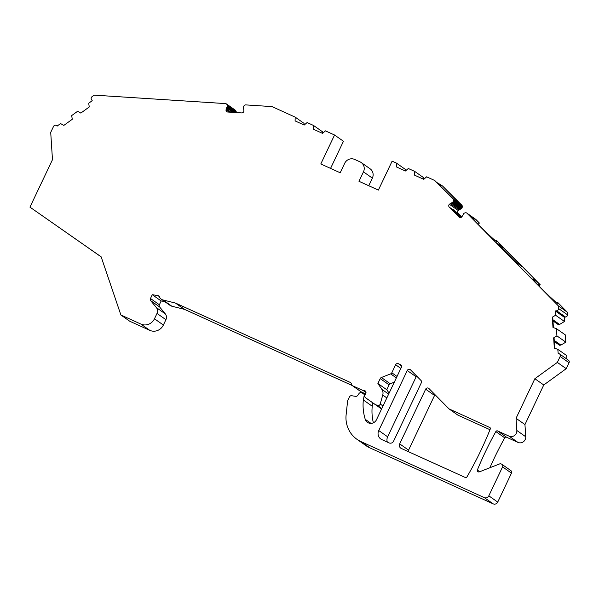 <?xml version="1.0" encoding="UTF-8"?>
<svg xmlns="http://www.w3.org/2000/svg" width="599" height="599" viewBox="0 0 599 599"><rect width="100%" height="100%" fill="white"/><g stroke="black" fill="none" stroke-linecap="round" stroke-linejoin="round"><path stroke-width="0.9" d="M538.231 285.161L539.31 284.061L540.141 284.645L497.155 241.045L496.331 240.461L495.83 240.97M477.493 223.554L478.571 222.454L479.402 223.038L478.189 224.281M553.409 327.608L552.757 317.507L552.315 317.2L555.587 315.224L555.31 310.941L556.658 310.791A2.096 1.992 -54.9 0 0 558.545 308.515L567.448 314.774L567.275 312.161L557.894 302.645L557.07 302.068L556.568 302.57M540.141 284.645L538.928 285.88M501.962 464.337L510.857 470.597A2.096 1.992 125.1 0 1 511.471 473.135L502.576 466.876A2.096 1.992 -54.9 0 0 501.648 464.158L501.191 463.948A2.096 1.992 -54.9 0 0 499.641 463.918L479.5 471.81A2.096 1.992 125.1 0 1 478.047 471.825A1.393 1.325 125.1 0 1 477.336 470.058A348.244 331.569 125.1 0 1 495.837 431.572A1.393 1.325 125.1 0 1 497.604 430.951L509.06 436.147A5.586 5.316 -54.9 0 0 516.847 430.501L516.053 418.312L534.855 378.718L557.332 362.417L560.147 356.472A2.096 1.992 -54.9 0 0 558.201 353.597L557.789 349.329L554.315 348.124L553.656 337.858L556.92 335.889L556.456 328.671L552.982 327.466L552.315 317.2M557.07 302.068A17.446 0.906 -135.5 0 1 557.804 303.289A17.446 0.906 -135.5 0 1 544.716 291.713A17.446 0.906 -135.5 0 1 532.9 278.849A17.446 0.906 -135.5 0 1 539.31 284.061M330.566 168.394L343.452 141.267L334.556 135.007L320.802 163.961L340.195 172.767L344.68 163.325A7.675 7.308 125.1 0 1 354.63 159.424L360.089 161.902A7.675 7.308 125.1 0 1 363.466 171.853L358.981 181.295L378.373 190.1L392.12 161.146L396.381 163.078L396.298 166.866L405.403 171L408.316 168.499L414.718 171.404L414.635 175.193L423.748 179.326L426.653 176.825L434.709 180.479L452.874 198.898A2.538 2.411 125.1 0 1 453.144 199.227A1.917 1.827 125.1 0 1 453.45 200.238A2.389 2.276 125.1 0 1 453.353 200.882L453.248 201.264A2.538 2.411 125.1 0 1 453.091 201.683A1.917 1.827 125.1 0 1 452.372 202.492A2.389 2.276 125.1 0 1 451.781 202.754L449.37 204.281L458.272 210.541A2.096 1.992 -54.9 0 0 458.205 213.454L461.717 217.01M489.989 427.589L449.018 408.885L457.913 415.144L489.989 429.708M489.608 427.319A1.393 1.325 125.1 0 1 490.259 429.041A348.244 331.569 125.1 0 1 466.98 476.864A1.393 1.325 125.1 0 1 465.228 477.463L401.218 448.396A3.489 3.324 125.1 0 1 399.675 443.874L408.578 450.134L434.545 395.445L425.649 389.185L399.675 443.874M401.008 365.046L400.431 364.641A2.096 1.992 125.1 0 1 401.352 367.352L376.501 419.689A6.282 5.983 125.1 0 1 365.248 419.33A48.848 46.512 125.1 0 1 363.338 399.967L372.241 406.227L372.877 402.917M400.431 364.641L398.342 363.69L401.495 365.907M381.383 377.505A2.096 1.992 -54.9 0 0 380.215 378.598L377.894 383.48L386.797 389.739L389.11 384.858A2.096 1.992 125.1 0 1 390.278 383.764L381.383 377.505L390.645 373.873A2.096 1.992 -54.9 0 0 391.813 372.78L395.632 364.754A2.096 1.992 125.1 0 1 398.342 363.69M377.894 383.48L381.877 389.357A6.978 6.641 125.1 0 1 382.746 395.048L380.208 404.026A2.096 1.992 125.1 0 1 377.363 405.433L375.011 404.362L381.585 408.99M364.963 395.205A2.096 1.992 -54.9 0 0 365.6 397.796L375.011 404.362M364.956 395.205L365.794 393.446A2.096 1.992 125.1 0 0 363.398 390.675L352.519 385.734A2.096 1.992 125.1 0 1 351.388 384.071A2.096 1.992 -54.9 0 0 350.265 382.417L175.739 303.176A2.096 1.992 125.1 0 0 175.41 303.057L184.312 309.316A2.096 1.992 125.1 0 1 184.642 309.436L175.739 303.176M156.376 307.594L165.279 313.854A5.586 5.316 125.1 0 1 165.908 319.694L157.013 313.434A5.586 5.316 -54.9 0 0 156.376 307.594L150.708 300.683A2.096 1.992 125.1 0 1 150.476 298.497L152.273 294.708L157.919 295.592A2.096 1.992 125.1 0 1 159.424 296.805A5.586 5.316 -54.9 0 0 162.958 299.957L175.41 303.057M157.013 313.434L154.475 318.773A10.468 9.966 125.1 0 1 140.9 324.089L120.901 315.007L101.156 256.829L29.95 207.134L52.472 159.701L50.713 132.386L53.528 126.449A2.096 1.992 -54.9 0 1 56.553 125.558L57.257 126.052M226.392 103.919L235.287 110.179A1.797 1.715 125.1 0 1 235.437 110.298L226.542 104.039A1.797 1.715 125.1 0 0 226.01 103.717A2.389 2.276 125.1 0 0 225.396 103.59L94.178 95.136L92.036 96.694A2.096 1.992 -54.9 0 0 91.475 99.576L92.224 100.684L88.697 103.238L89.266 106.959L80.82 113.084L77.63 111.264L71.7 115.577L72.262 119.291L63.816 125.416L60.634 123.604L57.032 126.052A2.096 1.992 -54.9 0 0 56.553 125.558M226.542 104.039A1.917 1.827 125.1 0 1 226.819 104.353A2.538 2.411 125.1 0 1 227.028 104.728L227.186 105.087A2.389 2.276 125.1 0 1 227.358 105.694A1.797 1.715 125.1 0 1 227.186 106.757A2.538 2.411 125.1 0 1 226.961 107.139L226.01 109.842A2.096 1.992 125.1 0 0 227.807 112.028L241.674 112.919A2.096 1.992 125.1 0 0 243.913 110.995L243.546 108.209A2.389 2.276 125.1 0 1 243.374 107.595A1.797 1.715 125.1 0 1 243.546 106.54A2.538 2.411 125.1 0 1 243.771 106.15L244.003 105.821A2.389 2.276 125.1 0 1 244.444 105.342A1.797 1.715 125.1 0 1 245.425 104.915A2.538 2.411 125.1 0 1 245.86 104.907L271.968 106.592L295.18 117.127L295.097 120.916L304.202 125.049L307.115 122.548L313.517 125.453L313.434 129.242L322.539 133.375L325.452 130.874L334.556 135.007M460.564 217.534A8.371 0.434 -135.5 0 1 453.48 210.129L449.31 207.194A2.096 1.992 125.1 0 1 449.37 204.281M449.31 207.194L459.515 217.37M466.808 213.087L475.711 219.346A2.389 2.276 125.1 0 1 476.01 219.593L467.108 213.334A2.389 2.276 125.1 0 0 466.614 212.959A1.797 1.715 125.1 0 0 465.588 212.765A2.538 2.411 125.1 0 0 465.161 212.855L464.779 212.967A2.389 2.276 125.1 0 0 464.195 213.229A1.797 1.715 125.1 0 0 463.476 214.038A2.538 2.411 125.1 0 0 463.319 214.457L461.822 216.913A2.096 1.992 125.1 0 1 458.954 216.98M467.108 213.334L558.38 305.902L558.545 308.515M502.576 466.876L488.821 495.83L497.724 502.089L511.471 473.135M497.724 502.089A3.489 3.324 125.1 0 1 493.194 503.864L484.299 497.604A3.489 3.324 -54.9 0 0 488.821 495.83M484.299 497.604L361.04 441.635L369.942 447.895A27.913 26.581 125.1 0 1 365.832 445.551L356.937 439.292A27.913 26.581 -54.9 0 0 361.04 441.635M363.338 399.967L364.17 395.677A2.104 2.007 -54.9 0 0 363.054 393.453L361.564 392.779A2.104 2.007 -54.9 0 0 359.018 393.536L357.678 395.46A2.096 1.992 125.1 0 1 355.649 396.351L351.628 395.729A2.096 1.992 -54.9 0 0 349.412 396.942L347.794 400.342A2.096 1.992 125.1 0 0 347.6 401.038L346.125 414.725A27.913 26.581 -54.9 0 0 356.937 439.292M416.986 376.404L420.977 380.447A2.096 1.992 125.1 0 1 421.329 382.768L393.618 441.126A3.489 3.324 125.1 0 1 389.095 442.901L381.825 439.599A6.978 6.641 125.1 0 1 378.748 430.546L407.253 370.526A2.096 1.992 125.1 0 1 410.532 369.86L416.986 376.404M425.649 389.185A2.096 1.992 125.1 0 1 428.929 388.519L449.018 408.885M566.916 359.13L566.691 355.589L557.789 349.329M554.741 348.274L554.09 338.165L553.656 337.858M554.307 341.557L559.571 345.256L560.919 345.106L554.232 340.404M560.919 345.106L565.823 342.149L556.92 335.889M565.823 342.149L565.359 334.931L556.456 328.671M552.974 320.899L558.238 324.598L559.586 324.448L552.899 319.746M559.586 324.448L564.483 321.483L555.587 315.224M232.337 109.857L232.674 109.43L232.794 110.179L227.335 106.337M164.553 301.492L161.168 300.968L159.371 304.756A2.096 1.992 -54.9 0 0 159.611 306.943L150.708 300.683M161.168 300.968L152.273 294.708M457.531 206.116L457.861 205.584L458.317 205.899L457.681 206.228L452.372 202.492M453.495 209.8L453.48 210.129C453.421 209.291 454.139 209.792 455.614 211.627A8.371 0.434 -135.5 0 1 461.44 217.22M434.709 180.479L453.765 199.347L460.047 203.765L442.474 185.945L437.495 182.837M396.381 163.078L405.276 169.337L405.246 170.925M414.718 171.404L423.613 177.663L423.583 179.251M442.474 185.945L461.777 205.157A2.538 2.411 125.1 0 1 462.046 205.487A1.917 1.827 125.1 0 1 462.346 206.498A2.389 2.276 125.1 0 1 462.256 207.142L462.143 207.524A2.538 2.411 125.1 0 1 461.986 207.943A1.917 1.827 125.1 0 1 461.267 208.752A2.389 2.276 125.1 0 1 460.683 209.014L458.272 210.541M476.01 219.593L479.402 223.038M567.448 314.774A2.096 1.992 125.1 0 1 565.561 317.051L556.658 310.791M564.483 321.483L564.206 317.2L565.561 317.051M553.027 321.738L554.008 321.626M554.367 342.396L555.34 342.284M559.533 353.934L568.436 360.194A2.096 1.992 125.1 0 1 569.05 362.732L560.147 356.472M516.847 430.501L525.742 436.761L524.956 424.571L543.757 384.977L566.227 368.677L569.05 362.732M525.742 436.761A5.586 5.316 125.1 0 1 517.955 442.406L509.06 436.147M497.604 430.951L506.499 437.21L517.955 442.406M506.499 437.21A1.393 1.325 -54.9 0 0 504.732 437.832L495.837 431.572M489.885 467.744A348.244 331.569 125.1 0 1 504.732 437.832M493.194 503.864L369.942 447.895M373.372 422.812A48.848 46.512 125.1 0 1 372.241 406.227M390.278 383.764L394.314 382.184M386.797 389.739L389.103 393.146M374.427 404.003A2.096 1.992 -54.9 0 0 374.502 404.055L381.578 408.997M352.212 385.554L361.107 391.813A2.096 1.992 -54.9 0 0 361.414 391.993L365.585 393.887M352.077 385.457L184.642 309.436M184.312 309.316L171.861 306.216A5.586 5.316 125.1 0 1 170.161 305.438L161.258 299.178M165.279 313.854L159.611 306.943M165.908 319.694L163.377 325.032A10.468 9.966 125.1 0 1 149.802 330.349L129.803 321.266L120.901 315.007M29.95 207.134L101.179 256.896M235.437 110.298A1.917 1.827 125.1 0 1 235.721 110.613A2.538 2.411 125.1 0 1 235.931 110.987L227.028 104.728M236.238 112.575A1.797 1.715 125.1 0 0 236.261 111.953A2.389 2.276 125.1 0 0 236.088 111.347L235.931 110.987M304.045 124.974L304.075 123.387L295.18 117.127M322.382 133.3L322.412 131.713L313.517 125.453M361.212 162.546L370.115 168.806A7.675 7.308 125.1 0 1 372.361 178.113L368.744 185.727M416.672 376.09A2.096 1.992 -54.9 0 0 416.148 376.786L407.253 370.526M378.748 430.546L387.65 436.806L416.148 376.786M387.65 436.806A6.978 6.641 -54.9 0 0 387.321 442.092M435.069 394.748A2.096 1.992 -54.9 0 0 434.545 395.445M408.578 450.134A3.489 3.324 -54.9 0 0 408.233 451.586M232.989 112.365L226.504 107.805M230.982 112.23L226.123 108.816M459.92 209.238L451.025 202.979M459.006 209.792L450.104 203.533M496.331 240.461A17.446 0.906 -135.5 0 1 497.065 241.689A17.446 0.906 -135.5 0 1 483.977 230.113A17.446 0.906 -135.5 0 1 472.162 217.25A17.446 0.906 -135.5 0 1 478.571 222.454M567.275 312.161L558.38 305.902M496.578 242.767L502.861 247.185L521.722 266.308L515.439 261.89L496.578 242.767M366.004 392.51L363.398 390.675M440.857 185.211L440.475 185.87M524.956 424.571L516.053 418.312M543.757 384.977L534.855 378.718M566.227 368.677L557.332 362.417M564.206 317.2L555.31 310.941M502.149 248.413L502.861 247.185M374.502 404.055L365.6 397.796M397.032 376.457L391.813 372.78M390.645 373.873L396.351 377.887M232.517 109.325L227.358 105.694M364.17 395.677L364.739 396.074M150.476 298.497L159.371 304.756M457.861 205.584L452.851 202.058M458.205 213.454L455.614 211.627M149.802 330.349L140.9 324.089M154.475 318.773L163.377 325.032M171.861 306.216L162.958 299.957M157.919 295.592L159.312 296.565M235.721 110.613L226.819 104.353M236.088 111.347L227.186 105.087M236.261 111.953L232.674 109.43M236.193 112.567L232.794 110.179M235.377 112.515L227.186 106.757M234.531 112.462L226.961 107.139M229.252 112.125L226.01 109.842M372.361 178.113L363.466 171.853M461.777 205.157L452.874 198.898M462.046 205.487L453.144 199.227M462.241 205.869L453.338 199.609M462.346 206.498L453.45 200.238M462.256 207.142L453.353 200.882M462.143 207.524L453.248 201.264M461.986 207.943L453.091 201.683M461.754 208.317L458.317 205.899M461.267 208.752L457.681 206.228M460.683 209.014L451.781 202.754M400.851 368.422L395.632 364.754M380.215 378.598L389.11 384.858M361.414 391.993L352.519 385.734M350.265 382.417L350.842 382.821M371.013 423.388L365.248 419.33M477.336 470.058L479.709 471.727M381.877 389.357L388.646 394.112M382.746 395.048L386.842 397.923M380.208 404.026L383.008 405.995M377.363 405.433L381.795 408.548M365.12 394.868L363.383 393.64M374.465 404.026L365.562 397.766"/></g></svg>
